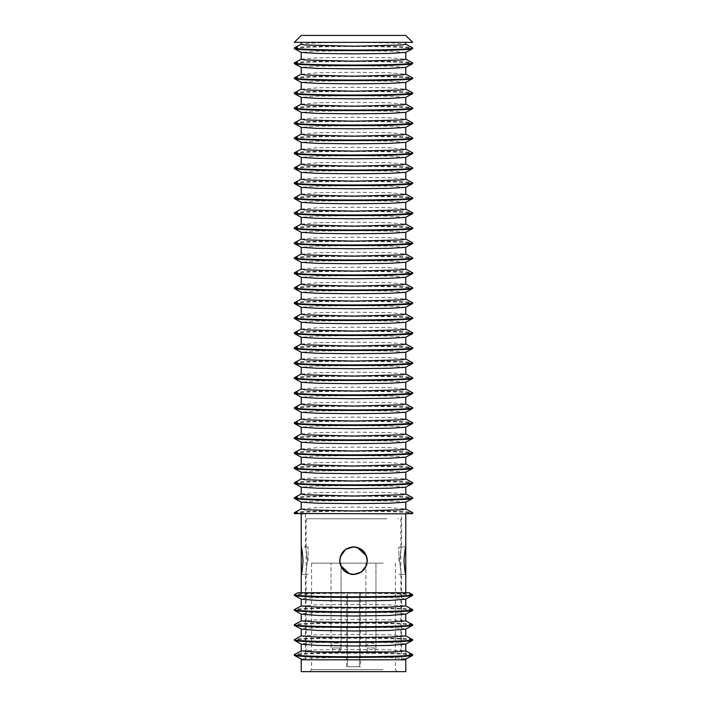 <?xml version="1.0" encoding="UTF-8"?>
<svg xmlns="http://www.w3.org/2000/svg" width="707" height="707" viewBox="0 0 707 707"><rect width="100%" height="100%" fill="white"/><g stroke="black" fill="none" stroke-linecap="round" stroke-linejoin="round"><path stroke-width="0.53" stroke-dasharray="3.54 2.65" d="M357.689 592.74L346.43 592.74L357.689 592.74M347.579 666.719L347.579 592.74L347.579 666.719L360.57 666.719L347.579 666.719M383.141 669.679L311.584 669.679L383.141 669.679M383.141 563.152L311.584 563.152L383.141 563.152M322.463 671.65L384.537 671.65L322.463 671.65M367.384 563.152L375.965 563.152L367.384 563.152M332.502 563.152L341.092 563.152L332.502 563.152M339.616 647.974L332.502 647.974A5.029 3.553 -90 0 0 333.854 651.925L338.273 651.925A5.029 3.553 -90 0 0 339.616 647.974L332.502 647.974A5.029 3.553 -90 0 0 333.854 651.925L332.944 651.925A5.029 5.029 0 0 0 340.597 650.148A5.029 5.029 0 0 0 337.177 643.07A5.029 5.029 0 0 0 331.035 647.974L331.035 563.152L331.035 647.974A5.029 5.029 0 0 1 337.177 643.07A5.029 5.029 0 0 1 340.597 650.148A5.029 5.029 0 0 1 332.944 651.925L338.273 651.925A5.029 3.553 -90 0 0 339.616 647.974L341.092 647.974L339.616 647.974M374.498 647.974L367.384 647.974A5.029 3.553 -90 0 0 368.727 651.925L373.146 651.925A5.029 3.553 -90 0 0 374.498 647.974L367.384 647.974M373.146 651.925L368.727 651.925M384.537 671.65L397.396 671.65L384.537 671.65M405.774 671.65L301.226 671.65M313.643 651.925L393.357 651.925M386.976 651.925L306.158 651.925L386.976 651.925M386.976 518.761L306.158 518.761L386.976 518.761M385.235 518.761L308.623 518.761L385.235 518.761M321.765 518.805L353.5 518.805L321.765 518.805M385.235 518.805L353.5 518.805L385.235 518.805M353.5 518.761L309.118 518.761L353.5 518.761M359.421 666.719L359.421 592.74L359.421 666.719M339.89 560.686A13.61 13.61 0 0 0 353.5 574.296A13.61 13.61 0 0 0 367.11 560.686C366.306 568.949 361.772 573.492 353.5 574.296C345.228 573.492 340.694 568.949 339.89 560.686C340.694 552.414 345.228 547.881 353.5 547.077C361.772 547.881 366.306 552.414 367.11 560.686A13.61 13.61 0 0 0 353.5 547.077A13.61 13.61 0 0 0 339.89 560.686A13.61 13.61 0 0 1 353.5 547.077A13.61 13.61 0 0 1 367.11 560.686A13.61 13.61 0 0 1 353.5 574.296A13.61 13.61 0 0 1 339.89 560.686M398.872 560.686L398.872 547.077L398.872 560.686M405.774 574.296C405.182 573.492 404.581 568.949 403.971 560.686C404.581 552.414 405.182 547.881 405.774 547.077M308.128 560.686L308.128 547.077L308.128 560.686M301.226 547.077C301.818 547.881 302.419 552.414 303.029 560.686C302.419 568.949 301.818 573.492 301.226 574.296M294.315 48.571A59.185 2.068 180 0 1 353.5 46.512A59.185 2.068 180 0 1 412.685 48.571M405.703 52.415L390.467 51.249L353.5 50.798L316.533 51.249L301.297 52.415M294.439 47.846A59.185 2.068 180 0 1 353.5 45.92A59.185 2.068 180 0 1 412.561 47.846M294.315 63.568A59.185 2.068 180 0 1 353.5 61.5A59.185 2.068 180 0 1 412.685 63.568M405.703 67.412L390.467 66.246L353.5 65.786L316.533 66.246L301.297 67.412M294.439 62.843A59.185 2.068 180 0 1 353.5 60.908A59.185 2.068 180 0 1 412.561 62.843M301.226 59.238L317.823 57.806L353.5 57.294L389.177 57.806L405.774 59.238M294.315 78.557A59.185 2.068 180 0 1 353.5 76.497A59.185 2.068 180 0 1 412.685 78.557M405.703 82.401L390.467 81.234L353.5 80.784L316.533 81.234L301.297 82.401M294.439 77.832A59.185 2.068 180 0 1 353.5 75.905A59.185 2.068 180 0 1 412.561 77.832M301.226 74.235L317.823 72.803L353.5 72.282L389.177 72.803L405.774 74.235M294.315 93.554A59.185 2.068 180 0 1 353.5 91.486A59.185 2.068 180 0 1 412.685 93.554M405.703 97.398L390.467 96.232L353.5 95.772L316.533 96.232L301.297 97.398M294.439 92.829A59.185 2.068 180 0 1 353.5 90.894A59.185 2.068 180 0 1 412.561 92.829M301.226 89.223L317.823 87.792L353.5 87.279L389.177 87.792L405.774 89.223M294.315 108.542A59.185 2.068 180 0 1 353.5 106.474A59.185 2.068 180 0 1 412.685 108.542M405.703 112.386L390.467 111.22L353.5 110.769L316.533 111.22L301.297 112.386M294.439 107.818A59.185 2.068 180 0 1 353.5 105.891A59.185 2.068 180 0 1 412.561 107.818M301.226 104.212L317.823 102.789L353.5 102.268L389.177 102.789L405.774 104.212M294.315 123.539A59.185 2.068 180 0 1 353.5 121.471A59.185 2.068 180 0 1 412.685 123.539M405.703 127.384L390.467 126.217L353.5 125.758L316.533 126.217L301.297 127.384M294.439 122.815A59.185 2.068 180 0 1 353.5 120.879A59.185 2.068 180 0 1 412.561 122.815M301.226 119.209L317.823 117.777L353.5 117.256L389.177 117.777L405.774 119.209M294.315 138.528A59.185 2.068 180 0 1 353.5 136.46A59.185 2.068 180 0 1 412.685 138.528M405.703 142.372L390.467 141.206L353.5 140.755L316.533 141.206L301.297 142.372M294.439 137.803A59.185 2.068 180 0 1 353.5 135.877A59.185 2.068 180 0 1 412.561 137.803M301.226 134.197L317.823 132.775L353.5 132.253L389.177 132.775L405.774 134.197M294.315 153.525A59.185 2.068 180 0 1 353.5 151.457A59.185 2.068 180 0 1 412.685 153.525M405.703 157.369L390.467 156.194L353.5 155.743L316.533 156.194L301.297 157.369M294.439 152.8A59.185 2.068 180 0 1 353.5 150.865A59.185 2.068 180 0 1 412.561 152.8M301.226 149.195L317.823 147.763L353.5 147.242L389.177 147.763L405.774 149.195M294.315 168.513A59.185 2.068 180 0 1 353.5 166.445A59.185 2.068 180 0 1 412.685 168.513M405.703 172.358L390.467 171.191L353.5 170.74L316.533 171.191L301.297 172.358M294.439 167.789A59.185 2.068 180 0 1 353.5 165.853A59.185 2.068 180 0 1 412.561 167.789M301.226 164.183L317.823 162.76L353.5 162.239L389.177 162.76L405.774 164.183M294.315 183.511A59.185 2.068 180 0 1 353.5 181.443A59.185 2.068 180 0 1 412.685 183.511M405.703 187.355L390.467 186.18L353.5 185.729L316.533 186.18L301.297 187.355M294.439 182.786A59.185 2.068 180 0 1 353.5 180.851A59.185 2.068 180 0 1 412.561 182.786M301.226 179.18L317.823 177.749L353.5 177.227L389.177 177.749L405.774 179.18M294.315 198.499A59.185 2.068 180 0 1 353.5 196.431A59.185 2.068 180 0 1 412.685 198.499M405.703 202.343L390.467 201.177L353.5 200.726L316.533 201.177L301.297 202.343M294.439 197.774A59.185 2.068 180 0 1 353.5 195.839A59.185 2.068 180 0 1 412.561 197.774M301.226 194.169L317.823 192.746L353.5 192.224L389.177 192.746L405.774 194.169M294.315 213.496A59.185 2.068 180 0 1 353.5 211.428A59.185 2.068 180 0 1 412.685 213.496M405.703 217.341L390.467 216.165L353.5 215.715L316.533 216.165L301.297 217.341M294.439 212.772A59.185 2.068 180 0 1 353.5 210.836A59.185 2.068 180 0 1 412.561 212.772M301.226 209.166L317.823 207.734L353.5 207.213L389.177 207.734L405.774 209.166M294.315 228.485A59.185 2.068 180 0 1 353.5 226.417A59.185 2.068 180 0 1 412.685 228.485M405.703 232.329L390.467 231.162L353.5 230.712L316.533 231.162L301.297 232.329M294.439 227.76A59.185 2.068 180 0 1 353.5 225.825A59.185 2.068 180 0 1 412.561 227.76M301.226 224.154L317.823 222.732L353.5 222.21L389.177 222.732L405.774 224.154M294.315 243.482A59.185 2.068 180 0 1 353.5 241.414A59.185 2.068 180 0 1 412.685 243.482M405.703 247.326L390.467 246.151L353.5 245.7L316.533 246.151L301.297 247.326M294.439 242.757A59.185 2.068 180 0 1 353.5 240.822A59.185 2.068 180 0 1 412.561 242.757M301.226 239.152L317.823 237.72L353.5 237.198L389.177 237.72L405.774 239.152M294.315 258.47A59.185 2.068 180 0 1 353.5 256.402A59.185 2.068 180 0 1 412.685 258.47M405.703 262.315L390.467 261.148L353.5 260.697L316.533 261.148L301.297 262.315M294.439 257.746A59.185 2.068 180 0 1 353.5 255.81A59.185 2.068 180 0 1 412.561 257.746M301.226 254.14L317.823 252.717L353.5 252.196L389.177 252.717L405.774 254.14M294.315 273.459A59.185 2.068 180 0 1 353.5 271.4A59.185 2.068 180 0 1 412.685 273.459M405.703 277.312L390.467 276.137L353.5 275.686L316.533 276.137L301.297 277.312M294.439 272.743A59.185 2.068 180 0 1 353.5 270.808A59.185 2.068 180 0 1 412.561 272.743M301.226 269.137L317.823 267.706L353.5 267.184L389.177 267.706L405.774 269.137M294.315 288.456A59.185 2.068 180 0 1 353.5 286.388A59.185 2.068 180 0 1 412.685 288.456M405.703 292.3L390.467 291.134L353.5 290.683L316.533 291.134L301.297 292.3M294.439 287.731A59.185 2.068 180 0 1 353.5 285.796A59.185 2.068 180 0 1 412.561 287.731M301.226 284.126L317.823 282.703L353.5 282.181L389.177 282.703L405.774 284.126M294.315 303.444A59.185 2.068 180 0 1 353.5 301.385A59.185 2.068 180 0 1 412.685 303.444M405.703 307.298L390.467 306.122L353.5 305.671L316.533 306.122L301.297 307.298M294.439 302.72A59.185 2.068 180 0 1 353.5 300.793A59.185 2.068 180 0 1 412.561 302.72M301.226 299.123L317.823 297.691L353.5 297.17L389.177 297.691L405.774 299.123M294.315 318.442A59.185 2.068 180 0 1 353.5 316.374A59.185 2.068 180 0 1 412.685 318.442M405.703 322.286L390.467 321.119L353.5 320.66L316.533 321.119L301.297 322.286M294.439 317.717A59.185 2.068 180 0 1 353.5 315.782A59.185 2.068 180 0 1 412.561 317.717M301.226 314.111L317.823 312.688L353.5 312.167L389.177 312.688L405.774 314.111M294.315 333.43A59.185 2.068 180 0 1 353.5 331.371A59.185 2.068 180 0 1 412.685 333.43M405.703 337.283L390.467 336.108L353.5 335.657L316.533 336.108L301.297 337.283M294.439 332.705A59.185 2.068 180 0 1 353.5 330.779A59.185 2.068 180 0 1 412.561 332.705M301.226 329.108L317.823 327.677L353.5 327.155L389.177 327.677L405.774 329.108M294.315 348.427A59.185 2.068 180 0 1 353.5 346.359A59.185 2.068 180 0 1 412.685 348.427M405.703 352.272L390.467 351.105L353.5 350.645L316.533 351.105L301.297 352.272M294.439 347.703A59.185 2.068 180 0 1 353.5 345.767A59.185 2.068 180 0 1 412.561 347.703M301.226 344.097L317.823 342.674L353.5 342.153L389.177 342.674L405.774 344.097M294.315 363.416A59.185 2.068 180 0 1 353.5 361.357A59.185 2.068 180 0 1 412.685 363.416M405.703 367.269L390.467 366.093L353.5 365.643L316.533 366.093L301.297 367.269M294.439 362.691A59.185 2.068 180 0 1 353.5 360.764A59.185 2.068 180 0 1 412.561 362.691M301.226 359.094L317.823 357.662L353.5 357.141L389.177 357.662L405.774 359.094M294.315 378.413A59.185 2.068 180 0 1 353.5 376.345A59.185 2.068 180 0 1 412.685 378.413M405.703 382.257L390.467 381.091L353.5 380.631L316.533 381.091L301.297 382.257M294.439 377.688A59.185 2.068 180 0 1 353.5 375.753A59.185 2.068 180 0 1 412.561 377.688M301.226 374.083L317.823 372.66L353.5 372.138L389.177 372.66L405.774 374.083M294.315 393.401A59.185 2.068 180 0 1 353.5 391.342A59.185 2.068 180 0 1 412.685 393.401M405.703 397.246L390.467 396.079L353.5 395.628L316.533 396.079L301.297 397.246M294.439 392.677A59.185 2.068 180 0 1 353.5 390.75A59.185 2.068 180 0 1 412.561 392.677M301.226 389.08L317.823 387.648L353.5 387.127L389.177 387.648L405.774 389.08M294.315 408.399A59.185 2.068 180 0 1 353.5 406.331A59.185 2.068 180 0 1 412.685 408.399M405.703 412.243L390.467 411.076L353.5 410.617L316.533 411.076L301.297 412.243M294.439 407.674A59.185 2.068 180 0 1 353.5 405.738A59.185 2.068 180 0 1 412.561 407.674M301.226 404.068L317.823 402.645L353.5 402.124L389.177 402.645L405.774 404.068M294.315 423.387A59.185 2.068 180 0 1 353.5 421.328A59.185 2.068 180 0 1 412.685 423.387M405.703 427.231L390.467 426.065L353.5 425.614L316.533 426.065L301.297 427.231M294.439 422.662A59.185 2.068 180 0 1 353.5 420.736A59.185 2.068 180 0 1 412.561 422.662M301.226 419.065L317.823 417.634L353.5 417.112L389.177 417.634L405.774 419.065M294.315 438.384A59.185 2.068 180 0 1 353.5 436.316A59.185 2.068 180 0 1 412.685 438.384M405.703 442.228L390.467 441.062L353.5 440.602L316.533 441.062L301.297 442.228M294.439 437.66A59.185 2.068 180 0 1 353.5 435.724A59.185 2.068 180 0 1 412.561 437.66M301.226 434.054L317.823 432.622L353.5 432.11L389.177 432.622L405.774 434.054M294.315 453.373A59.185 2.068 180 0 1 353.5 451.313A59.185 2.068 180 0 1 412.685 453.373M405.703 457.217L390.467 456.05L353.5 455.6L316.533 456.05L301.297 457.217M294.439 452.648A59.185 2.068 180 0 1 353.5 450.721A59.185 2.068 180 0 1 412.561 452.648M301.226 449.051L317.823 447.619L353.5 447.098L389.177 447.619L405.774 449.051M294.315 468.37A59.185 2.068 180 0 1 353.5 466.302A59.185 2.068 180 0 1 412.685 468.37M405.703 472.214L390.467 471.048L353.5 470.588L316.533 471.048L301.297 472.214M294.439 467.645A59.185 2.068 180 0 1 353.5 465.71A59.185 2.068 180 0 1 412.561 467.645M301.226 464.039L317.823 462.608L353.5 462.095L389.177 462.608L405.774 464.039M294.315 483.358A59.185 2.068 180 0 1 353.5 481.299A59.185 2.068 180 0 1 412.685 483.358M405.703 487.203L390.467 486.036L353.5 485.585L316.533 486.036L301.297 487.203M294.439 482.634A59.185 2.068 180 0 1 353.5 480.707A59.185 2.068 180 0 1 412.561 482.634M301.226 479.028L317.823 477.605L353.5 477.084L389.177 477.605L405.774 479.028M294.315 498.355A59.185 2.068 180 0 1 353.5 496.287A59.185 2.068 180 0 1 412.685 498.355M405.703 502.2L390.467 501.033L353.5 500.574L316.533 501.033L301.297 502.2M294.439 497.631A59.185 2.068 180 0 1 353.5 495.695A59.185 2.068 180 0 1 412.561 497.631M301.226 494.025L317.823 492.593L353.5 492.081L389.177 492.593L405.774 494.025M294.439 512.619A59.185 2.068 180 0 1 353.5 510.693A59.185 2.068 180 0 1 412.561 512.619M294.315 513.344A59.185 2.068 180 0 1 353.5 511.276A59.185 2.068 180 0 1 412.685 513.344M301.226 509.013L317.823 507.591L353.5 507.069L389.177 507.591L405.774 509.013M411.907 513.83L295.093 513.83M366.032 42.349L405.774 42.349L353.5 42.349L393.445 42.986L405.774 44.249M412.561 654.558A59.185 2.068 0 0 0 353.5 652.623A59.185 2.068 0 0 0 294.439 654.558M301.226 650.926L317.54 649.821L353.5 649.406L389.46 649.821L405.774 650.926M412.685 655.283A59.185 2.068 0 0 0 353.5 653.215A59.185 2.068 0 0 0 294.315 655.283M412.561 639.57A59.185 2.068 0 0 0 353.5 637.634A59.185 2.068 0 0 0 294.439 639.57M301.226 635.938L317.54 634.833L353.5 634.418L389.46 634.833L405.774 635.938M412.685 640.295A59.185 2.068 0 0 0 353.5 638.227A59.185 2.068 0 0 0 294.315 640.295M405.65 644.165L401.797 643.273L390.467 642.628L353.5 642.036L316.533 642.628L305.203 643.273L301.35 644.165M412.561 624.573A59.185 2.068 0 0 0 353.5 622.637A59.185 2.068 0 0 0 294.439 624.573M301.297 620.861L317.54 619.836L353.5 619.42L389.46 619.836L405.703 620.861M412.685 625.297A59.185 2.068 0 0 0 353.5 623.229A59.185 2.068 0 0 0 294.315 625.297M405.65 629.168L401.797 628.276L390.467 627.63L353.5 627.047L316.533 627.63L305.203 628.276L301.35 629.168M412.561 609.584A59.185 2.068 0 0 0 353.5 607.649A59.185 2.068 0 0 0 294.439 609.584M301.226 605.952L317.54 604.847L353.5 604.432L389.46 604.847L405.774 605.952M412.685 610.309A59.185 2.068 0 0 0 353.5 608.241A59.185 2.068 0 0 0 294.315 610.309M405.65 614.18L401.797 613.287L390.467 612.642L353.5 612.05L316.533 612.642L305.203 613.287L301.35 614.18M412.685 595.312A59.185 2.068 0 0 0 353.5 593.244A59.185 2.068 0 0 0 294.315 595.312M336.647 592.74L301.226 592.74L336.647 592.74A59.185 2.068 0 0 0 294.439 594.587M405.65 599.183L401.797 598.29L390.467 597.645L353.5 597.062L316.533 597.645L305.203 598.29L301.35 599.183M405.65 659.154L401.797 658.261L390.467 657.616L353.5 657.033L305.203 658.261L301.226 659.021L305.707 659.817M301.226 659.817L405.774 659.817M340.094 563.983L340.562 565.503M349.7 573.96L351.476 574.349M353.235 574.491L353.5 574.491C361.887 573.677 366.491 569.073 367.313 560.686C366.491 569.073 361.887 573.677 353.5 574.491C345.113 573.677 340.509 569.073 339.687 560.686C340.509 569.073 345.113 573.677 353.5 574.491M366.818 564.345L367.313 560.686C366.491 552.3 361.887 547.695 353.5 546.873C345.113 547.695 340.509 552.3 339.687 560.686C340.509 552.3 345.113 547.695 353.5 546.873C361.887 547.695 366.491 552.3 367.313 560.686M303.082 560.686C301.058 542.87 301.058 542.87 303.082 560.686C301.058 578.494 301.058 578.494 303.082 560.686M399.561 560.686C401.77 542.87 401.77 542.87 399.561 560.686C401.77 542.87 401.77 542.87 399.561 560.686C401.77 578.494 401.77 578.494 399.561 560.686C401.77 578.494 401.77 578.494 399.561 560.686M366.906 557.39L366.438 555.861M357.3 547.412L355.524 547.024M307.439 560.686C305.23 578.494 305.23 578.494 307.439 560.686C305.23 578.494 305.23 578.494 307.439 560.686C305.23 542.87 305.23 542.87 307.439 560.686C305.23 542.87 305.23 542.87 307.439 560.686M403.918 560.686C405.942 578.494 405.942 578.494 403.918 560.686C405.942 542.87 405.942 542.87 403.918 560.686M340.182 557.028L339.687 560.686M353.5 592.74L405.774 592.74L353.5 592.74M412.561 594.587A59.185 2.068 0 0 0 370.353 592.74M294.315 42.349L412.685 42.349M340.968 42.349L301.226 42.349L340.968 42.349L313.555 42.986L301.226 44.179M405.774 35.447L301.226 35.447M353.5 35.447L401.337 35.447L353.5 35.447M305.663 35.35L401.337 35.35M346.43 666.719L346.43 592.74M360.57 592.74L360.57 666.719M332.502 647.974L341.092 647.974L332.502 647.974M395.416 563.152L395.416 669.679L397.396 671.65M311.584 563.152L311.584 669.679L309.604 671.65M365.908 563.152L365.908 647.974A5.029 5.029 0 0 0 375.479 650.148A5.029 5.029 0 0 0 372.05 643.07A5.029 5.029 0 0 0 365.908 647.974L365.908 563.152M375.965 563.152L375.965 647.974A5.029 5.029 0 0 1 374.056 651.925A5.029 5.029 0 0 0 375.965 647.974L375.965 563.152M341.092 563.152L341.092 647.974A5.029 5.029 0 0 1 339.183 651.925A5.029 5.029 0 0 0 341.092 647.974L341.092 563.152M301.226 651.925L301.226 659.021M405.774 651.925L405.774 659.021M306.158 518.761L306.158 651.925M400.842 518.761L400.842 651.925M309.118 518.761L308.623 518.761M397.882 518.761L398.377 518.761M398.872 574.296L405.73 574.296M398.872 547.077L405.73 547.077M308.128 574.296L301.27 574.296M308.128 547.077L301.27 547.077M401.585 659.817L401.585 574.491L405.774 574.491M405.774 546.873L401.585 546.873L401.585 513.83M305.415 659.817L305.415 574.491L301.226 574.491M305.415 513.83L305.415 546.873L301.226 546.873"/><path stroke-width="1.06" d="M401.293 659.817L301.226 659.817L301.226 659.092L301.226 671.65L405.774 671.65L405.774 659.092L405.774 659.817L401.293 659.817L405.65 659.154L412.561 655.416A59.185 2.068 0 0 0 412.685 655.283L412.685 654.691A59.185 2.068 0 0 0 412.561 654.558L405.774 650.891M393.357 651.925L313.643 651.925M403.971 560.686C404.581 568.949 405.182 573.492 405.774 574.296L405.774 547.077C405.182 547.881 404.581 552.414 403.971 560.686M353.5 574.296C361.772 573.492 366.306 568.949 367.11 560.686C366.306 552.414 361.772 547.881 353.5 547.077C345.228 547.881 340.694 552.414 339.89 560.686C340.694 568.949 345.228 573.492 353.5 574.296M301.226 574.296C301.818 573.492 302.419 568.949 303.029 560.686C302.419 552.414 301.818 547.881 301.226 547.077L301.27 574.296M405.774 44.179L412.561 47.846A59.185 2.068 180 0 1 412.685 47.979L412.685 48.571A59.185 2.068 180 0 1 412.561 48.703A59.185 2.068 180 0 1 353.5 50.639A59.185 2.068 180 0 1 294.439 48.703A59.185 2.068 180 0 1 294.315 48.571L294.315 47.979A59.185 2.068 180 0 1 294.439 47.846L301.226 44.179M294.439 48.703L301.297 52.415L317.54 53.44L353.5 53.856L389.46 53.44L405.703 52.415L412.561 48.703M412.685 47.979A59.185 2.068 180 0 1 353.5 50.047A59.185 2.068 180 0 1 294.315 47.979M405.774 59.167L412.561 62.843A59.185 2.068 180 0 1 412.685 62.976L412.685 63.568A59.185 2.068 180 0 1 412.561 63.701A59.185 2.068 180 0 1 353.5 65.627A59.185 2.068 180 0 1 294.439 63.701A59.185 2.068 180 0 1 294.315 63.568L294.315 62.976A59.185 2.068 180 0 1 294.439 62.843L301.226 59.167M294.439 63.701L301.297 67.412L317.54 68.438L353.5 68.853L389.46 68.438L405.703 67.412L412.561 63.701M412.685 62.976A59.185 2.068 180 0 1 353.5 65.044A59.185 2.068 180 0 1 294.315 62.976M405.774 52.38L405.774 59.238L401.797 59.998L353.5 61.226L305.203 59.998L301.226 59.238L301.226 52.38M405.774 74.164L412.561 77.832A59.185 2.068 180 0 1 412.685 77.964L412.685 78.557A59.185 2.068 180 0 1 412.561 78.689A59.185 2.068 180 0 1 353.5 80.625A59.185 2.068 180 0 1 294.439 78.689A59.185 2.068 180 0 1 294.315 78.557L294.315 77.964A59.185 2.068 180 0 1 294.439 77.832L301.226 74.164M294.439 78.689L301.297 82.401L317.54 83.426L353.5 83.841L389.46 83.426L405.703 82.401L412.561 78.689M412.685 77.964A59.185 2.068 180 0 1 353.5 80.032A59.185 2.068 180 0 1 294.315 77.964M405.774 67.368L405.774 74.235L401.797 74.986L353.5 76.215L305.203 74.986L301.226 74.235L301.226 67.368M405.774 89.153L412.561 92.829A59.185 2.068 180 0 1 412.685 92.962L412.685 93.554A59.185 2.068 180 0 1 412.561 93.686A59.185 2.068 180 0 1 353.5 95.613A59.185 2.068 180 0 1 294.439 93.686A59.185 2.068 180 0 1 294.315 93.554L294.315 92.962A59.185 2.068 180 0 1 294.439 92.829L301.226 89.153M294.439 93.686L301.297 97.398L317.54 98.423L353.5 98.839L389.46 98.423L405.703 97.398L412.561 93.686M412.685 92.962A59.185 2.068 180 0 1 353.5 95.021A59.185 2.068 180 0 1 294.315 92.962M405.774 82.366L405.774 89.223L401.797 89.983L353.5 91.212L305.203 89.983L301.226 89.223L301.226 82.366M405.774 104.15L412.561 107.818A59.185 2.068 180 0 1 412.685 107.95L412.685 108.542A59.185 2.068 180 0 1 412.561 108.675A59.185 2.068 180 0 1 353.5 110.61A59.185 2.068 180 0 1 294.439 108.675A59.185 2.068 180 0 1 294.315 108.542L294.315 107.95A59.185 2.068 180 0 1 294.439 107.818L301.226 104.15M294.439 108.675L301.297 112.386L317.54 113.412L353.5 113.827L389.46 113.412L405.703 112.386L412.561 108.675M412.685 107.95A59.185 2.068 180 0 1 353.5 110.018A59.185 2.068 180 0 1 294.315 107.95M405.774 97.354L405.774 104.212L401.797 104.972L353.5 106.2L305.203 104.972L301.226 104.212L301.226 97.354M405.774 119.138L412.561 122.815A59.185 2.068 180 0 1 412.685 122.947L412.685 123.539A59.185 2.068 180 0 1 412.561 123.672A59.185 2.068 180 0 1 353.5 125.599A59.185 2.068 180 0 1 294.439 123.672A59.185 2.068 180 0 1 294.315 123.539L294.315 122.947A59.185 2.068 180 0 1 294.439 122.815L301.226 119.138M294.439 123.672L301.297 127.384L317.54 128.409L353.5 128.815L389.46 128.409L405.703 127.384L412.561 123.672M412.685 122.947A59.185 2.068 180 0 1 353.5 125.006A59.185 2.068 180 0 1 294.315 122.947M405.774 112.351L405.774 119.209L401.797 119.96L353.5 121.197L305.203 119.96L301.226 119.209L301.226 112.351M405.774 134.136L412.561 137.803A59.185 2.068 180 0 1 412.685 137.936L412.685 138.528A59.185 2.068 180 0 1 412.561 138.66A59.185 2.068 180 0 1 353.5 140.596A59.185 2.068 180 0 1 294.439 138.66A59.185 2.068 180 0 1 294.315 138.528L294.315 137.936A59.185 2.068 180 0 1 294.439 137.803L301.226 134.136M294.439 138.66L301.297 142.372L317.54 143.397L353.5 143.813L389.46 143.397L405.703 142.372L412.561 138.66M412.685 137.936A59.185 2.068 180 0 1 353.5 140.004A59.185 2.068 180 0 1 294.315 137.936M405.774 127.34L405.774 134.197L401.797 134.957L353.5 136.186L305.203 134.957L301.226 134.197L301.226 127.34M405.774 149.124L412.561 152.8A59.185 2.068 180 0 1 412.685 152.933L412.685 153.525A59.185 2.068 180 0 1 412.561 153.658A59.185 2.068 180 0 1 353.5 155.584A59.185 2.068 180 0 1 294.439 153.658A59.185 2.068 180 0 1 294.315 153.525L294.315 152.933A59.185 2.068 180 0 1 294.439 152.8L301.226 149.124M294.439 153.658L301.297 157.369L317.54 158.395L353.5 158.801L389.46 158.395L405.703 157.369L412.561 153.658M412.685 152.933A59.185 2.068 180 0 1 353.5 154.992A59.185 2.068 180 0 1 294.315 152.933M405.774 142.337L405.774 149.195L401.797 149.946L353.5 151.183L305.203 149.946L301.226 149.195L301.226 142.337M405.774 164.121L412.561 167.789A59.185 2.068 180 0 1 412.685 167.921L412.685 168.513A59.185 2.068 180 0 1 412.561 168.646A59.185 2.068 180 0 1 353.5 170.581A59.185 2.068 180 0 1 294.439 168.646A59.185 2.068 180 0 1 294.315 168.513L294.315 167.921A59.185 2.068 180 0 1 294.439 167.789L301.226 164.121M294.439 168.646L301.297 172.358L317.54 173.383L353.5 173.798L389.46 173.383L405.703 172.358L412.561 168.646M412.685 167.921A59.185 2.068 180 0 1 353.5 169.989A59.185 2.068 180 0 1 294.315 167.921M405.774 157.325L405.774 164.183L401.797 164.943L353.5 166.172L305.203 164.943L301.226 164.183L301.226 157.325M405.774 179.11L412.561 182.786A59.185 2.068 180 0 1 412.685 182.919L412.685 183.511A59.185 2.068 180 0 1 412.561 183.643A59.185 2.068 180 0 1 353.5 185.57A59.185 2.068 180 0 1 294.439 183.643A59.185 2.068 180 0 1 294.315 183.511L294.315 182.919A59.185 2.068 180 0 1 294.439 182.786L301.226 179.11M294.439 183.643L301.297 187.355L317.54 188.371L353.5 188.787L389.46 188.371L405.703 187.355L412.561 183.643M412.685 182.919A59.185 2.068 180 0 1 353.5 184.978A59.185 2.068 180 0 1 294.315 182.919M405.774 172.322L405.774 179.18L401.797 179.931L353.5 181.169L305.203 179.931L301.226 179.18L301.226 172.322M405.774 194.107L412.561 197.774A59.185 2.068 180 0 1 412.685 197.907L412.685 198.499A59.185 2.068 180 0 1 412.561 198.632A59.185 2.068 180 0 1 353.5 200.567A59.185 2.068 180 0 1 294.439 198.632A59.185 2.068 180 0 1 294.315 198.499L294.315 197.907A59.185 2.068 180 0 1 294.439 197.774L301.226 194.107M294.439 198.632L301.297 202.343L317.54 203.369L353.5 203.784L389.46 203.369L405.703 202.343L412.561 198.632M412.685 197.907A59.185 2.068 180 0 1 353.5 199.975A59.185 2.068 180 0 1 294.315 197.907M405.774 187.311L405.774 194.169L401.797 194.929L353.5 196.157L305.203 194.929L301.226 194.169L301.226 187.311M405.774 209.095L412.561 212.772A59.185 2.068 180 0 1 412.685 212.904L412.685 213.496A59.185 2.068 180 0 1 412.561 213.629A59.185 2.068 180 0 1 353.5 215.555A59.185 2.068 180 0 1 294.439 213.629A59.185 2.068 180 0 1 294.315 213.496L294.315 212.904A59.185 2.068 180 0 1 294.439 212.772L301.226 209.095M294.439 213.629L301.297 217.341L317.54 218.357L353.5 218.772L389.46 218.357L405.703 217.341L412.561 213.629M412.685 212.904A59.185 2.068 180 0 1 353.5 214.963A59.185 2.068 180 0 1 294.315 212.904M405.774 202.308L405.774 209.166L401.797 209.917L353.5 211.154L305.203 209.917L301.226 209.166L301.226 202.308M405.774 224.092L412.561 227.76A59.185 2.068 180 0 1 412.685 227.893L412.685 228.485A59.185 2.068 180 0 1 412.561 228.617A59.185 2.068 180 0 1 353.5 230.553A59.185 2.068 180 0 1 294.439 228.617A59.185 2.068 180 0 1 294.315 228.485L294.315 227.893A59.185 2.068 180 0 1 294.439 227.76L301.226 224.092M294.439 228.617L301.297 232.329L317.54 233.354L353.5 233.77L389.46 233.354L405.703 232.329L412.561 228.617M412.685 227.893A59.185 2.068 180 0 1 353.5 229.961A59.185 2.068 180 0 1 294.315 227.893M405.774 217.296L405.774 224.154L401.797 224.914L353.5 226.143L305.203 224.914L301.226 224.154L301.226 217.296M405.774 239.081L412.561 242.757A59.185 2.068 180 0 1 412.685 242.89L412.685 243.482A59.185 2.068 180 0 1 412.561 243.615A59.185 2.068 180 0 1 353.5 245.541A59.185 2.068 180 0 1 294.439 243.615A59.185 2.068 180 0 1 294.315 243.482L294.315 242.89A59.185 2.068 180 0 1 294.439 242.757L301.226 239.081M294.439 243.615L301.297 247.326L317.54 248.343L353.5 248.758L389.46 248.343L405.703 247.326L412.561 243.615M412.685 242.89A59.185 2.068 180 0 1 353.5 244.949A59.185 2.068 180 0 1 294.315 242.89M405.774 232.294L405.774 239.152L401.797 239.903L353.5 241.14L305.203 239.903L301.226 239.152L301.226 232.294M405.774 254.078L412.561 257.746A59.185 2.068 180 0 1 412.685 257.878L412.685 258.47A59.185 2.068 180 0 1 412.561 258.603A59.185 2.068 180 0 1 353.5 260.538A59.185 2.068 180 0 1 294.439 258.603A59.185 2.068 180 0 1 294.315 258.47L294.315 257.878A59.185 2.068 180 0 1 294.439 257.746L301.226 254.078M294.439 258.603L301.297 262.315L317.54 263.34L353.5 263.755L389.46 263.34L405.703 262.315L412.561 258.603M412.685 257.878A59.185 2.068 180 0 1 353.5 259.946A59.185 2.068 180 0 1 294.315 257.878M405.774 247.282L405.774 254.14L401.797 254.9L353.5 256.128L305.203 254.9L301.226 254.14L301.226 247.282M405.774 269.067L412.561 272.743A59.185 2.068 180 0 1 412.685 272.875L412.685 273.459A59.185 2.068 180 0 1 412.561 273.6A59.185 2.068 180 0 1 353.5 275.527A59.185 2.068 180 0 1 294.439 273.6A59.185 2.068 180 0 1 294.315 273.459L294.315 272.875A59.185 2.068 180 0 1 294.439 272.743L301.226 269.067M294.439 273.6L301.297 277.312L317.54 278.328L353.5 278.744L389.46 278.328L405.703 277.312L412.561 273.6M412.685 272.875A59.185 2.068 180 0 1 353.5 274.935A59.185 2.068 180 0 1 294.315 272.875M405.774 262.279L405.774 269.137L401.797 269.888L353.5 271.126L305.203 269.888L301.226 269.137L301.226 262.279M405.774 284.064L412.561 287.731A59.185 2.068 180 0 1 412.685 287.864L412.685 288.456A59.185 2.068 180 0 1 412.561 288.589A59.185 2.068 180 0 1 353.5 290.524A59.185 2.068 180 0 1 294.439 288.589A59.185 2.068 180 0 1 294.315 288.456L294.315 287.864A59.185 2.068 180 0 1 294.439 287.731L301.226 284.064M294.439 288.589L301.297 292.3L317.54 293.325L353.5 293.741L389.46 293.325L405.703 292.3L412.561 288.589M412.685 287.864A59.185 2.068 180 0 1 353.5 289.932A59.185 2.068 180 0 1 294.315 287.864M405.774 277.268L405.774 284.126L401.797 284.886L353.5 286.114L305.203 284.886L301.226 284.126L301.226 277.268M405.774 299.052L412.561 302.72A59.185 2.068 180 0 1 412.685 302.861L412.685 303.444A59.185 2.068 180 0 1 412.561 303.577A59.185 2.068 180 0 1 353.5 305.512A59.185 2.068 180 0 1 294.439 303.577A59.185 2.068 180 0 1 294.315 303.444L294.315 302.861A59.185 2.068 180 0 1 294.439 302.72L301.226 299.052M294.439 303.577L301.297 307.298L317.54 308.314L353.5 308.729L389.46 308.314L405.703 307.298L412.561 303.577M412.685 302.861A59.185 2.068 180 0 1 353.5 304.92A59.185 2.068 180 0 1 294.315 302.861M405.774 292.256L405.774 299.123L401.797 299.874L353.5 301.111L305.203 299.874L301.226 299.123L301.226 292.256M405.774 314.041L412.561 317.717A59.185 2.068 180 0 1 412.685 317.85L412.685 318.442A59.185 2.068 180 0 1 412.561 318.574A59.185 2.068 180 0 1 353.5 320.51A59.185 2.068 180 0 1 294.439 318.574A59.185 2.068 180 0 1 294.315 318.442L294.315 317.85A59.185 2.068 180 0 1 294.439 317.717L301.226 314.041M294.439 318.574L301.297 322.286L317.54 323.311L353.5 323.726L389.46 323.311L405.703 322.286L412.561 318.574M412.685 317.85A59.185 2.068 180 0 1 353.5 319.918A59.185 2.068 180 0 1 294.315 317.85M405.774 307.253L405.774 314.111L401.797 314.871L353.5 316.1L305.203 314.871L301.226 314.111L301.226 307.253M405.774 329.038L412.561 332.705A59.185 2.068 180 0 1 412.685 332.838L412.685 333.43A59.185 2.068 180 0 1 412.561 333.563A59.185 2.068 180 0 1 353.5 335.498A59.185 2.068 180 0 1 294.439 333.563A59.185 2.068 180 0 1 294.315 333.43L294.315 332.838A59.185 2.068 180 0 1 294.439 332.705L301.226 329.038M294.439 333.563L301.297 337.283L317.54 338.3L353.5 338.715L389.46 338.3L405.703 337.283L412.561 333.563M412.685 332.838A59.185 2.068 180 0 1 353.5 334.906A59.185 2.068 180 0 1 294.315 332.838M405.774 322.242L405.774 329.108L401.797 329.86L353.5 331.097L305.203 329.86L301.226 329.108L301.226 322.242M405.774 344.026L412.561 347.703A59.185 2.068 180 0 1 412.685 347.835L412.685 348.427A59.185 2.068 180 0 1 412.561 348.56A59.185 2.068 180 0 1 353.5 350.495A59.185 2.068 180 0 1 294.439 348.56A59.185 2.068 180 0 1 294.315 348.427L294.315 347.835A59.185 2.068 180 0 1 294.439 347.703L301.226 344.026M294.439 348.56L301.297 352.272L317.54 353.297L353.5 353.712L389.46 353.297L405.703 352.272L412.561 348.56M412.685 347.835A59.185 2.068 180 0 1 353.5 349.903A59.185 2.068 180 0 1 294.315 347.835M405.774 337.239L405.774 344.097L401.797 344.857L353.5 346.085L305.203 344.857L301.226 344.097L301.226 337.239M405.774 359.023L412.561 362.691A59.185 2.068 180 0 1 412.685 362.824L412.685 363.416A59.185 2.068 180 0 1 412.561 363.548A59.185 2.068 180 0 1 353.5 365.484A59.185 2.068 180 0 1 294.439 363.548A59.185 2.068 180 0 1 294.315 363.416L294.315 362.824A59.185 2.068 180 0 1 294.439 362.691L301.226 359.023M294.439 363.548L301.297 367.269L317.54 368.285L353.5 368.7L389.46 368.285L405.703 367.269L412.561 363.548M412.685 362.824A59.185 2.068 180 0 1 353.5 364.892A59.185 2.068 180 0 1 294.315 362.824M405.774 352.227L405.774 359.094L401.797 359.845L353.5 361.083L305.203 359.845L301.226 359.094L301.226 352.227M405.774 374.012L412.561 377.688A59.185 2.068 180 0 1 412.685 377.821L412.685 378.413A59.185 2.068 180 0 1 412.561 378.545A59.185 2.068 180 0 1 353.5 380.481A59.185 2.068 180 0 1 294.439 378.545A59.185 2.068 180 0 1 294.315 378.413L294.315 377.821A59.185 2.068 180 0 1 294.439 377.688L301.226 374.012M294.439 378.545L301.297 382.257L317.54 383.282L353.5 383.698L389.46 383.282L405.703 382.257L412.561 378.545M412.685 377.821A59.185 2.068 180 0 1 353.5 379.889A59.185 2.068 180 0 1 294.315 377.821M405.774 367.225L405.774 374.083L401.797 374.843L353.5 376.071L305.203 374.843L301.226 374.083L301.226 367.225M405.774 389.009L412.561 392.677A59.185 2.068 180 0 1 412.685 392.809L412.685 393.401A59.185 2.068 180 0 1 412.561 393.534A59.185 2.068 180 0 1 353.5 395.469A59.185 2.068 180 0 1 294.439 393.534A59.185 2.068 180 0 1 294.315 393.401L294.315 392.809A59.185 2.068 180 0 1 294.439 392.677L301.226 389.009M294.439 393.534L301.297 397.254L317.54 398.271L353.5 398.686L389.46 398.271L405.703 397.246L412.561 393.534M412.685 392.809A59.185 2.068 180 0 1 353.5 394.877A59.185 2.068 180 0 1 294.315 392.809M405.774 382.213L405.774 389.08L401.797 389.831L353.5 391.068L305.203 389.831L301.226 389.08L301.226 382.213M405.774 403.997L412.561 407.674A59.185 2.068 180 0 1 412.685 407.806L412.685 408.399A59.185 2.068 180 0 1 412.561 408.531A59.185 2.068 180 0 1 353.5 410.467A59.185 2.068 180 0 1 294.439 408.531A59.185 2.068 180 0 1 294.315 408.399L294.315 407.806A59.185 2.068 180 0 1 294.439 407.674L301.226 403.997M294.439 408.531L301.297 412.243L317.54 413.268L353.5 413.683L389.46 413.268L405.703 412.243L412.561 408.531M412.685 407.806A59.185 2.068 180 0 1 353.5 409.874A59.185 2.068 180 0 1 294.315 407.806M405.774 397.21L405.774 404.068L401.797 404.828L353.5 406.057L305.203 404.828L301.226 404.068L301.226 397.21M405.774 418.995L412.561 422.662A59.185 2.068 180 0 1 412.685 422.795L412.685 423.387A59.185 2.068 180 0 1 412.561 423.52A59.185 2.068 180 0 1 353.5 425.455A59.185 2.068 180 0 1 294.439 423.52A59.185 2.068 180 0 1 294.315 423.387L294.315 422.795A59.185 2.068 180 0 1 294.439 422.662L301.226 418.995M294.439 423.52L301.297 427.231L317.54 428.256L353.5 428.672L389.46 428.256L405.703 427.231L412.561 423.52M412.685 422.795A59.185 2.068 180 0 1 353.5 424.863A59.185 2.068 180 0 1 294.315 422.795M405.774 412.199L405.774 419.065L401.797 419.817L353.5 421.054L305.203 419.817L301.226 419.065L301.226 412.199M405.774 433.983L412.561 437.66A59.185 2.068 180 0 1 412.685 437.792L412.685 438.384A59.185 2.068 180 0 1 412.561 438.517A59.185 2.068 180 0 1 353.5 440.443A59.185 2.068 180 0 1 294.439 438.517A59.185 2.068 180 0 1 294.315 438.384L294.315 437.792A59.185 2.068 180 0 1 294.439 437.66L301.226 433.983M294.439 438.517L301.297 442.228L317.54 443.254L353.5 443.669L389.46 443.254L405.703 442.228L412.561 438.517M412.685 437.792A59.185 2.068 180 0 1 353.5 439.86A59.185 2.068 180 0 1 294.315 437.792M405.774 427.196L405.774 434.054L401.797 434.814L353.5 436.042L305.203 434.814L301.226 434.054L301.226 427.196M405.774 448.98L412.561 452.648A59.185 2.068 180 0 1 412.685 452.78L412.685 453.373A59.185 2.068 180 0 1 412.561 453.505A59.185 2.068 180 0 1 353.5 455.441A59.185 2.068 180 0 1 294.439 453.505A59.185 2.068 180 0 1 294.315 453.373L294.315 452.78A59.185 2.068 180 0 1 294.439 452.648L301.226 448.98M294.439 453.505L301.297 457.217L317.54 458.242L353.5 458.657L389.46 458.242L405.703 457.217L412.561 453.505M412.685 452.78A59.185 2.068 180 0 1 353.5 454.848A59.185 2.068 180 0 1 294.315 452.78M405.774 442.184L405.774 449.051L401.797 449.802L353.5 451.031L305.203 449.802L301.226 449.051L301.226 442.184M405.774 463.969L412.561 467.645A59.185 2.068 180 0 1 412.685 467.778L412.685 468.37A59.185 2.068 180 0 1 412.561 468.502A59.185 2.068 180 0 1 353.5 470.429A59.185 2.068 180 0 1 294.439 468.502A59.185 2.068 180 0 1 294.315 468.37L294.315 467.778A59.185 2.068 180 0 1 294.439 467.645L301.226 463.969M294.439 468.502L301.297 472.214L317.54 473.239L353.5 473.655L389.46 473.239L405.703 472.214L412.561 468.502M412.685 467.778A59.185 2.068 180 0 1 353.5 469.846A59.185 2.068 180 0 1 294.315 467.778M405.774 457.182L405.774 464.039L401.797 464.799L353.5 466.028L305.203 464.799L301.226 464.039L301.226 457.182M405.774 478.966L412.561 482.634A59.185 2.068 180 0 1 412.685 482.766L412.685 483.358A59.185 2.068 180 0 1 412.561 483.491A59.185 2.068 180 0 1 353.5 485.426A59.185 2.068 180 0 1 294.439 483.491A59.185 2.068 180 0 1 294.315 483.358L294.315 482.766A59.185 2.068 180 0 1 294.439 482.634L301.226 478.966M294.439 483.491L301.297 487.203L317.54 488.228L353.5 488.643L389.46 488.228L405.703 487.203L412.561 483.491M412.685 482.766A59.185 2.068 180 0 1 353.5 484.834A59.185 2.068 180 0 1 294.315 482.766M405.774 472.17L405.774 479.028L401.797 479.788L353.5 481.016L305.203 479.788L301.226 479.028L301.226 472.17M405.774 493.954L412.561 497.631A59.185 2.068 180 0 1 412.685 497.763L412.685 498.355A59.185 2.068 180 0 1 412.561 498.488A59.185 2.068 180 0 1 353.5 500.415A59.185 2.068 180 0 1 294.439 498.488A59.185 2.068 180 0 1 294.315 498.355L294.315 497.763A59.185 2.068 180 0 1 294.439 497.631L301.226 493.954M294.439 498.488L301.297 502.2L317.54 503.225L353.5 503.64L389.46 503.225L405.703 502.2L412.561 498.488M412.685 497.763A59.185 2.068 180 0 1 353.5 499.822A59.185 2.068 180 0 1 294.315 497.763M405.774 487.167L405.774 494.025L401.797 494.776L353.5 496.014L305.203 494.776L301.226 494.025L301.226 487.167M405.774 508.952L412.561 512.619A59.185 2.068 180 0 1 412.685 512.752A59.185 2.068 180 0 1 403.971 513.83L412.561 513.476A59.185 2.068 180 0 1 411.014 513.83M412.685 512.752L412.685 513.344A59.185 2.068 180 0 1 412.561 513.476M405.774 502.156L405.774 509.013L401.797 509.774L353.5 511.002L305.203 509.774L301.226 509.013L301.226 502.156M295.986 513.83A59.185 2.068 180 0 1 294.439 513.476L403.971 513.83M405.774 42.349L405.774 44.249L401.797 45.001L353.5 46.229L305.203 45.001L301.226 44.249L301.226 42.349M405.774 35.447L412.685 42.349L294.315 42.349L301.226 35.447L405.774 35.447M301.226 650.891L294.439 654.558A59.185 2.068 0 0 0 294.315 654.691A59.185 2.068 0 0 0 353.5 656.759A59.185 2.068 0 0 0 412.685 654.691M405.774 644.095L405.774 650.926L390.467 652.013L353.5 652.473L316.533 652.013L301.226 650.926L301.226 644.095M294.315 654.691L294.315 655.283A59.185 2.068 0 0 0 294.439 655.416A59.185 2.068 0 0 0 353.5 657.351A59.185 2.068 0 0 0 412.561 655.416M301.226 635.893L294.439 639.57A59.185 2.068 0 0 0 294.315 639.702A59.185 2.068 0 0 0 353.5 641.762A59.185 2.068 0 0 0 412.685 639.702A59.185 2.068 0 0 0 412.561 639.57L405.774 635.893M405.774 629.106L405.774 635.938L390.467 637.025L353.5 637.475L316.533 637.025L301.226 635.938L301.226 629.106M294.315 639.702L294.315 640.295A59.185 2.068 0 0 0 294.439 640.427A59.185 2.068 0 0 0 353.5 642.354A59.185 2.068 0 0 0 412.561 640.427A59.185 2.068 0 0 0 412.685 640.295L412.685 639.702M294.439 640.427L301.35 644.165L317.823 645.456L353.5 645.977L389.177 645.456L405.65 644.165L412.561 640.427M294.439 624.573A59.185 2.068 0 0 0 294.315 624.705A59.185 2.068 0 0 0 353.5 626.773A59.185 2.068 0 0 0 412.685 624.705A59.185 2.068 0 0 0 412.561 624.573L405.774 620.905L390.467 622.027L353.5 622.487L316.533 622.027L301.226 620.94L294.439 624.573M294.315 624.705L294.315 625.297A59.185 2.068 0 0 0 294.439 625.43A59.185 2.068 0 0 0 353.5 627.365A59.185 2.068 0 0 0 412.561 625.43A59.185 2.068 0 0 0 412.685 625.297L412.685 624.705M294.439 625.43L301.35 629.168L317.823 630.458L353.5 630.98L389.177 630.458L405.65 629.168L412.561 625.43M301.226 605.908L294.439 609.584A59.185 2.068 0 0 0 294.315 609.717A59.185 2.068 0 0 0 353.5 611.776A59.185 2.068 0 0 0 412.685 609.717A59.185 2.068 0 0 0 412.561 609.584L405.774 605.908M405.774 599.121L405.774 605.952L390.467 607.039L353.5 607.49L316.533 607.039L301.226 605.952L301.226 599.121M294.315 609.717L294.315 610.309A59.185 2.068 0 0 0 294.439 610.441A59.185 2.068 0 0 0 353.5 612.368A59.185 2.068 0 0 0 412.561 610.441A59.185 2.068 0 0 0 412.685 610.309L412.685 609.717M294.439 610.441L301.35 614.18L317.823 615.47L353.5 615.991L389.177 615.47L405.65 614.18L412.561 610.441M297.85 592.74L294.439 594.587A59.185 2.068 0 0 0 294.315 594.72L294.315 595.312A59.185 2.068 0 0 0 294.439 595.444A59.185 2.068 0 0 0 353.5 597.38A59.185 2.068 0 0 0 412.561 595.444A59.185 2.068 0 0 0 412.685 595.312L412.685 594.72A59.185 2.068 0 0 0 412.561 594.587L409.15 592.74L297.85 592.74L409.15 592.74M294.315 594.72A59.185 2.068 0 0 0 353.5 596.788A59.185 2.068 0 0 0 412.685 594.72M294.439 595.444L301.35 599.183L317.823 600.473L353.5 600.994L389.177 600.473L405.65 599.183L412.561 595.444M339.687 560.686C340.509 552.3 345.113 547.695 353.5 546.873C361.887 547.695 366.491 552.3 367.313 560.686C366.491 569.073 361.887 573.677 353.5 574.491C345.113 573.677 340.509 569.073 339.687 560.686L340.094 563.983M340.562 565.503L349.7 573.96M351.476 574.349L353.235 574.491M353.5 574.491L361.418 571.99L366.438 565.503M366.447 565.485L366.818 564.345M303.082 560.686C301.058 542.87 301.058 542.87 303.082 560.686C301.058 578.494 301.058 578.494 303.082 560.686M367.313 560.686L366.906 557.39M366.438 555.861L357.3 547.412M355.524 547.024L353.765 546.882M403.918 560.686C405.942 578.494 405.942 578.494 403.918 560.686C405.942 542.87 405.942 542.87 403.918 560.686M353.5 546.873L345.582 549.374L340.182 557.028M294.439 513.476A59.185 2.068 180 0 1 294.315 513.344L294.315 512.752A59.185 2.068 180 0 1 294.439 512.619L301.226 508.952M303.029 513.83A59.185 2.068 180 0 1 294.315 512.752M401.337 35.447L305.663 35.447M301.35 659.154L294.439 655.416M301.226 614.109L301.226 620.94M301.226 513.83L301.226 546.873M301.226 574.491L301.226 592.74M405.774 513.83L405.774 546.873M405.774 574.491L405.774 592.74M405.774 614.109L405.774 620.94"/></g></svg>
